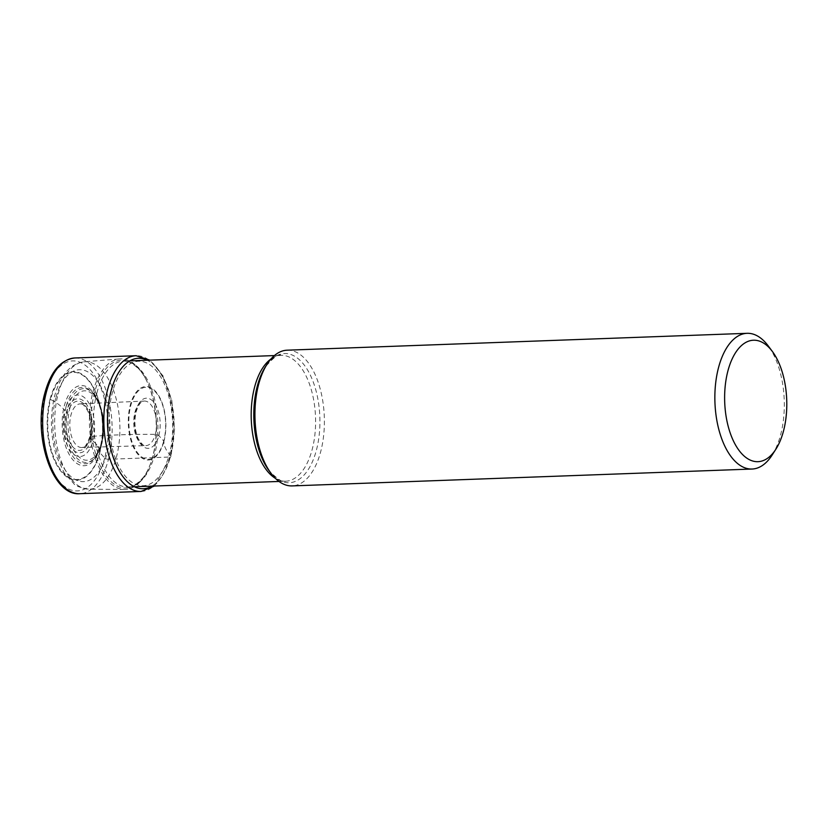 <?xml version="1.0" encoding="UTF-8"?>
<svg xmlns="http://www.w3.org/2000/svg" width="827" height="827" viewBox="0 0 827 827"><rect width="100%" height="100%" fill="white"/><g stroke="black" fill="none" stroke-linecap="round" stroke-linejoin="round"><path stroke-width="0.62" stroke-dasharray="4.13 3.1" d="M50.085 399.172A54.303 27.725 87.9 0 0 62.563 473.147A54.303 27.725 87.9 0 0 99.809 452.669A54.303 27.725 87.9 0 0 87.342 378.694A54.303 27.725 87.9 0 0 50.085 399.172M92.944 440.946A35.985 15.754 14.7 0 1 99.685 452.317A35.985 15.754 14.7 0 0 92.944 440.946A30.795 15.723 87.9 0 0 85.874 398.996A30.795 15.723 87.9 0 0 64.754 410.605A35.985 15.754 -165.3 0 0 50.592 399.503A53.61 27.374 -92.1 0 1 87.373 379.283A53.61 27.374 -92.1 0 1 99.685 452.317A1.809 0.796 -165.3 0 0 99.809 452.669L104.729 457.962A2.853 1.251 -165.3 0 0 108.482 459.274L169.659 457.031A2.636 1.158 -165.3 0 0 170.713 455.646L169.359 454.188A62.304 31.808 -92.1 0 1 126.624 477.686A62.304 31.808 -92.1 0 1 112.317 392.815A62.304 31.808 -92.1 0 1 155.052 369.318A62.304 31.808 -92.1 0 1 169.359 454.188A59.12 25.875 14.7 0 1 163.911 441.37A1.561 0.682 -165.3 0 0 163.736 440.998L158.836 435.633A2.781 1.22 -165.3 0 0 155.342 434.33A528.339 231.25 -165.3 0 0 90.96 436.449A2.822 1.23 -165.3 0 0 89.988 437.928L91.084 439.096A40.285 17.636 -165.3 0 0 92.944 440.946A30.795 15.723 -92.1 0 1 71.825 452.555A30.795 15.723 -92.1 0 1 64.754 410.605M772.16 455.015A67.907 34.672 87.9 0 0 780.667 434.62A67.907 34.672 87.9 0 0 768.149 345.81M287.165 350.183A67.907 34.672 -92.1 0 1 318.519 383.315A67.907 34.672 -92.1 0 1 320.742 451.49A67.907 34.672 -92.1 0 1 292.148 485.904M152.768 456.349A65.343 33.359 -92.1 0 1 148.136 469.436A65.343 33.359 -92.1 0 1 124.495 489.47A65.343 33.359 -92.1 0 1 92.934 391.977A65.343 33.359 87.9 0 1 119.698 358.908A65.343 33.359 87.9 0 1 144.746 377.153A65.343 33.359 87.9 0 1 152.768 456.349M99.685 452.317A53.61 27.374 -92.1 0 1 62.904 472.537A53.61 27.374 -92.1 0 1 50.592 399.503M91.084 439.096A27.033 13.801 -92.1 0 1 72.528 449.299A27.033 13.801 -92.1 0 1 66.325 412.466A27.033 13.801 -92.1 0 1 84.871 402.263A27.033 13.801 -92.1 0 1 91.084 439.096M89.988 437.928A24.645 12.581 87.9 0 0 84.323 404.341A24.645 12.581 87.9 0 0 67.421 413.645A24.645 12.581 87.9 0 0 73.076 447.221A24.645 12.581 87.9 0 0 89.988 437.928M90.96 436.449A21.833 11.144 87.9 0 0 80.591 403.876A21.833 11.144 87.9 0 0 70.977 414.947A21.833 11.144 -92.1 0 0 71.804 437.225A21.833 11.144 -92.1 0 0 82.193 447.49C84.075 445.453 84.22 450.932 89.678 437.121C91.807 427.662 91.115 418.844 87.61 410.668C83.941 404.951 81.604 402.687 80.591 403.876L143.795 401.095A22.308 11.392 87.9 0 0 134.925 412.353A22.308 11.392 -92.1 0 0 145.428 445.629C144.467 446.921 142.058 444.554 138.223 438.558C134.687 430.226 134.005 421.274 136.155 411.701C138.522 404.651 141.066 401.116 143.795 401.095A22.308 11.392 87.9 0 1 154.463 411.505A22.308 11.392 87.9 0 1 155.342 434.33A22.308 11.392 -92.1 0 1 145.428 445.629L82.193 447.49A21.833 11.144 -92.1 0 0 90.96 436.449M158.836 435.633A25.099 12.819 87.9 0 0 153.067 401.426A25.099 12.819 87.9 0 0 135.845 410.895A25.099 12.819 87.9 0 0 141.613 445.091A25.099 12.819 87.9 0 0 158.836 435.633M163.736 440.998A36.006 18.38 -92.1 0 1 139.039 454.581A36.006 18.38 -92.1 0 1 130.769 405.53A36.006 18.38 -92.1 0 1 155.466 391.957A36.006 18.38 -92.1 0 1 163.736 440.998M163.911 441.37A36.75 18.763 87.9 0 0 155.466 391.316A36.75 18.763 87.9 0 0 130.263 405.168A36.75 18.763 -92.1 0 0 138.698 455.232A36.75 18.763 -92.1 0 0 163.911 441.37M151.889 486.121A65.261 33.318 87.9 0 0 170.713 455.646A65.261 33.318 87.9 0 0 147.268 360.241M141.055 491.445A67.907 34.672 87.9 0 0 169.659 457.031A67.907 34.672 87.9 0 0 167.426 388.855A67.907 34.672 87.9 0 0 136.083 355.724M74.906 357.967A67.907 34.672 -92.1 0 1 106.259 391.109A67.907 34.672 -92.1 0 1 108.482 459.274A67.907 34.672 -92.1 0 1 79.888 493.688M104.729 457.962A65.054 33.214 -92.1 0 1 60.102 482.492A65.054 33.214 -92.1 0 1 45.165 393.879A65.054 33.214 -92.1 0 1 89.792 369.338A65.054 33.214 -92.1 0 1 104.729 457.962M274.388 355.579L281.087 355.341C278.947 353.408 273.706 357.254 265.364 366.878A64.651 33.008 -92.1 0 1 307.21 369.4A64.651 33.008 -92.1 0 1 316.452 449.991A64.651 33.008 -92.1 0 1 316.431 450.084A64.651 33.008 -92.1 0 1 269.188 470.863C278.203 479.836 283.713 483.288 285.697 481.211A62.976 32.15 87.9 0 0 312.203 449.381A62.976 32.15 87.9 0 0 312.224 449.299A62.976 32.15 87.9 0 0 310.156 386.064A62.976 32.15 87.9 0 0 281.087 355.341A62.976 32.15 87.9 0 0 270.936 359.011M275.319 478.285A62.976 32.15 87.9 0 0 285.697 481.211L279.009 481.448M96.862 393.032A62.976 32.15 -92.1 0 1 96.893 392.949A62.976 32.15 -92.1 0 1 123.388 361.12A62.976 32.15 -92.1 0 1 152.468 391.853A62.976 32.15 -92.1 0 1 154.525 455.077A62.976 32.15 -92.1 0 1 154.504 455.17A62.976 32.15 -92.1 0 1 128.009 486.989A62.976 32.15 -92.1 0 1 98.93 456.266A62.976 32.15 -92.1 0 1 96.862 393.032M94.547 392.515A63.999 32.677 87.9 0 0 94.526 392.598A63.999 32.677 87.9 0 0 105.67 475.411A63.999 32.677 87.9 0 0 148.581 468.464L148.581 468.464A63.999 32.677 87.9 0 0 153.098 455.739A63.999 32.677 87.9 0 0 153.119 455.646A63.999 32.677 87.9 0 0 145.263 378.094L145.263 378.094A63.999 32.677 87.9 0 0 94.547 392.515M58.097 394.055A63.772 32.563 -92.1 0 1 84.22 361.781A63.772 32.563 -92.1 0 1 114.188 392.236A63.772 32.563 -92.1 0 1 116.493 456.876A63.772 32.563 -92.1 0 1 88.902 489.212A63.772 32.563 -92.1 0 1 58.097 394.055M64.289 405.954A40.109 20.479 -92.1 0 1 64.31 405.871A40.109 20.479 -92.1 0 1 91.807 390.726A40.109 20.479 -92.1 0 1 101.059 445.319A40.109 20.479 -92.1 0 1 101.039 445.391A40.109 20.479 -92.1 0 1 73.541 460.546A40.109 20.479 -92.1 0 1 64.289 405.954M66.057 406.791A38.187 19.497 87.9 0 0 66.036 406.874A38.187 19.497 87.9 0 0 70.677 452.958A38.187 19.497 87.9 0 0 94.464 458.334L94.464 458.334A38.187 19.497 87.9 0 0 101.028 444.419A38.187 19.497 87.9 0 0 101.049 444.337A38.187 19.497 87.9 0 0 92.035 392.153L92.035 392.153A38.187 19.497 87.9 0 0 66.057 406.791M55.791 398.097A55.998 28.594 87.9 0 0 68.651 474.388A55.998 28.594 87.9 0 0 107.065 453.268A55.998 28.594 87.9 0 0 94.206 376.978A55.998 28.594 87.9 0 0 55.791 398.097M67.948 407.37A36.915 18.845 -92.1 0 1 67.979 407.235A36.915 18.845 -92.1 0 1 93.058 393.228L93.058 393.228A36.915 18.845 -92.1 0 1 101.752 443.737A36.915 18.845 -92.1 0 1 101.711 443.872A36.915 18.845 -92.1 0 1 95.405 457.197L95.405 457.197A36.915 18.845 -92.1 0 1 72.394 451.966A36.915 18.845 -92.1 0 1 67.948 407.37M69.819 408.414A34.734 17.729 -92.1 0 1 69.861 408.29A34.734 17.729 -92.1 0 1 93.678 395.358A34.734 17.729 -92.1 0 1 101.618 442.631A34.734 17.729 87.9 0 1 101.587 442.755A34.734 17.729 -92.1 0 1 77.769 455.687A34.734 17.729 -92.1 0 1 69.819 408.414M154.473 486.018L171.003 456.401L174.58 428.831L171.778 400.299L163.084 375.975L149.863 360.148M144.746 377.153L145.263 378.094C142.234 369.442 126.8 358.463 123.388 361.12L129.787 360.882M134.408 486.762L128.009 486.989C131.607 489.388 146.183 477.324 148.581 468.464L148.136 469.436M124.495 489.47L88.902 489.212C80.064 487.63 75.04 485.769 73.81 483.64L64.289 472.972L56.691 456.711C50.426 436.522 49.754 416.198 54.696 395.74C60.609 374.941 70.45 363.622 84.22 361.781L119.698 358.908M94.464 458.334L100.842 444.709C105.05 422.721 102.114 405.199 92.035 392.153L93.058 393.228C103.137 406.233 106.094 422.969 101.928 443.448L94.464 458.334"/><path stroke-width="1.24" d="M772.325 351.403L768.149 345.81A67.907 34.672 87.9 0 0 747.091 333.312A67.907 34.672 87.9 0 0 718.498 367.726A67.907 34.672 87.9 0 0 720.72 435.891A67.907 34.672 87.9 0 0 752.074 469.033A67.907 34.672 87.9 0 0 772.16 455.015L775.912 449.144A60.774 31.033 87.9 0 0 783.531 430.888A60.774 31.033 87.9 0 0 772.325 351.403A60.774 31.033 87.9 0 0 727.884 371.013A60.774 31.033 87.9 0 0 736.578 446.776A60.774 31.033 87.9 0 0 775.912 449.144M752.074 469.033L292.148 485.904A67.907 34.672 -92.1 0 1 271.091 473.395A67.907 34.672 -92.1 0 1 258.572 384.596A67.907 34.672 -92.1 0 1 267.08 364.2A67.907 34.672 -92.1 0 1 287.165 350.183L747.091 333.312M147.268 360.241A65.261 33.318 87.9 0 0 110.952 391.357A65.261 33.318 87.9 0 0 115.801 464.009A65.261 33.318 87.9 0 0 151.889 486.121M149.863 360.148L136.083 355.724A67.907 34.672 87.9 0 0 107.479 390.137A67.907 34.672 87.9 0 0 109.712 458.313A67.907 34.672 87.9 0 0 141.055 491.445L154.473 486.018M141.055 491.445L79.888 493.688A67.907 34.672 -92.1 0 1 48.535 460.556A67.907 34.672 -92.1 0 1 46.312 392.38A67.907 34.672 -92.1 0 1 74.906 357.967L136.083 355.724M270.936 359.011A62.976 32.15 87.9 0 0 254.582 387.16A62.976 32.15 87.9 0 0 254.561 387.253A62.976 32.15 87.9 0 0 275.319 478.285M271.091 473.395L269.178 470.852A64.651 33.008 -92.1 0 1 269.178 470.852L269.178 470.852A64.651 33.008 -92.1 0 1 257.259 386.302A64.651 33.008 -92.1 0 1 257.29 386.209A64.651 33.008 -92.1 0 1 265.364 366.878L265.364 366.878A64.651 33.008 -92.1 0 1 265.374 366.868L267.08 364.2M79.888 493.688C52.049 496.386 32.666 435.498 44.854 393.063C50.85 371.292 60.867 359.59 74.906 357.967M274.388 355.579L129.787 360.882M279.009 481.448L134.408 486.762"/></g></svg>
